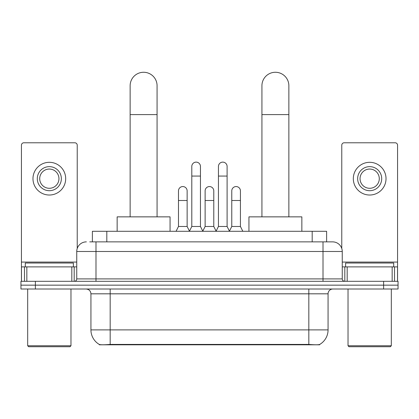 <?xml version="1.0" encoding="UTF-8"?>
<svg xmlns="http://www.w3.org/2000/svg" width="419" height="419" viewBox="0 0 419 419"><rect width="100%" height="100%" fill="white"/><g stroke="black" fill="none" stroke-linecap="round" stroke-linejoin="round"><path stroke-width="0.63" d="M92.384 241.873L92.384 231.288L326.616 231.288L326.616 241.873M319.65 344.465L319.65 344.806L99.35 344.806L99.35 344.465M90.933 329.894L110.176 329.894L110.176 293.819L90.933 293.819L90.933 329.894A16.833 16.833 0 0 0 99.256 344.418C100.502 344.9 104.142 344.9 110.176 344.418L308.824 344.418C314.852 344.9 318.492 344.9 319.744 344.418A16.833 16.833 0 0 0 328.067 329.894L328.067 293.819A4.808 4.808 0 0 1 332.875 289.01M35.379 281.311L398.05 281.311L398.05 285.161L20.95 285.161L20.95 289.01L35.379 289.01L35.379 285.161L20.95 285.161L20.95 281.311L35.379 281.311L35.379 285.161L398.05 285.161L398.05 289.01L35.379 289.01M89.954 241.873L329.266 241.873M89.734 241.873L95.988 241.873L95.988 251.489L76.745 251.489L76.745 278.907A2.404 2.404 0 0 1 74.341 281.311M86.366 241.873A9.621 9.621 0 0 0 76.745 251.489M332.634 241.873A9.621 9.621 0 0 1 342.255 251.489L323.012 251.489L323.012 241.873L332.487 241.873M342.255 251.489L342.255 278.907C342.396 280.369 343.198 281.17 344.659 281.311M398.05 281.311L398.05 285.161M71.817 281.311L71.817 266.882L26.842 266.882L26.842 281.311M77.227 248.488L77.227 145.189A2.404 2.404 0 0 0 74.823 142.785L23.836 142.785A2.404 2.404 0 0 0 21.432 145.189L21.432 266.882L26.842 266.882M71.817 266.882L76.745 266.882M21.432 281.311L21.432 266.882M49.327 166.642A12.025 12.025 0 0 0 37.301 178.667A12.025 12.025 0 0 0 49.327 190.692A12.025 12.025 0 0 0 61.352 178.667A12.025 12.025 0 0 0 49.327 166.642M49.327 169.051A9.621 9.621 0 0 0 39.711 178.667A9.621 9.621 0 0 0 49.327 188.288A9.621 9.621 0 0 0 58.948 178.667A9.621 9.621 0 0 0 49.327 169.051M49.327 195.024A16.351 16.351 0 0 0 65.683 178.667A16.351 16.351 0 0 0 49.327 162.315A16.351 16.351 0 0 0 32.975 178.667A16.351 16.351 0 0 0 49.327 195.024M70.01 346.728L28.644 346.728L27.685 345.764L70.973 345.764L70.01 346.728M27.685 289.01L27.685 345.764M70.973 289.01L70.973 345.764M73.377 266.882L73.377 263.032L25.281 263.032L25.281 266.882M130.136 216.859L130.136 85.738A13.466 13.466 0 0 1 143.602 72.272A13.466 13.466 0 0 1 157.073 85.738A13.466 13.466 0 0 0 143.602 72.272M157.073 216.859L157.073 85.738M170.056 231.288L170.056 216.859L117.147 216.859L117.147 231.288M261.927 216.859L261.927 85.738A13.466 13.466 0 0 1 275.398 72.272A13.466 13.466 0 0 1 288.864 85.738A13.466 13.466 0 0 0 275.398 72.272M288.864 216.859L288.864 85.738M301.853 231.288L301.853 216.859L248.944 216.859L248.944 231.288M189.393 231.288L191.797 226.48L200.455 226.48L202.864 231.288M200.455 226.48L200.455 166.453A4.331 4.331 0 0 0 196.129 162.122A4.331 4.331 0 0 1 196.401 162.132M191.797 226.48L191.797 176.069L200.455 176.069M191.797 176.069L191.797 166.453A4.331 4.331 0 0 1 196.129 162.122M216.042 231.288L218.446 226.48L227.103 226.48L229.507 231.288M227.103 226.48L227.103 166.453A4.331 4.331 0 0 0 222.777 162.122A4.331 4.331 0 0 1 223.049 162.132M218.446 226.48L218.446 176.069L227.103 176.069M218.446 176.069L218.446 166.453A4.331 4.331 0 0 1 222.777 162.122M176.069 231.288L178.478 226.48L187.136 226.48L189.467 231.147M187.136 226.48L187.136 190.886A4.331 4.331 0 0 0 183.077 186.565A4.331 4.331 0 0 1 187.136 190.886M178.478 226.48L178.478 200.507L187.136 200.507M178.478 200.507L178.478 190.886A4.331 4.331 0 0 1 183.077 186.565M202.791 231.147L205.121 226.48L213.779 226.48L216.115 231.147M213.779 226.48L213.779 190.886A4.331 4.331 0 0 0 209.725 186.565A4.331 4.331 0 0 1 213.779 190.886M205.121 226.48L205.121 200.507L213.779 200.507M205.121 200.507L205.121 190.886A4.331 4.331 0 0 1 209.725 186.565M229.439 231.147L231.77 226.48L240.427 226.48L242.831 231.288M240.427 226.48L240.427 190.886A4.331 4.331 0 0 0 236.368 186.565A4.331 4.331 0 0 1 240.427 190.886M231.77 226.48L231.77 200.507L240.427 200.507M231.77 200.507L231.77 190.886A4.331 4.331 0 0 1 236.368 186.565M392.158 281.311L392.158 266.882L347.183 266.882L347.183 281.311M397.568 281.311L397.568 266.882L397.568 281.311M392.158 266.882L397.568 266.882L397.568 145.189A2.404 2.404 0 0 0 395.164 142.785L344.177 142.785A2.404 2.404 0 0 0 341.773 145.189L341.773 248.488M342.255 266.882L347.183 266.882M369.673 166.642A12.025 12.025 0 0 0 357.648 178.667A12.025 12.025 0 0 0 369.673 190.692A12.025 12.025 0 0 0 381.699 178.667A12.025 12.025 0 0 0 369.673 166.642M369.673 169.051A9.621 9.621 0 0 0 360.052 178.667A9.621 9.621 0 0 0 369.673 188.288A9.621 9.621 0 0 0 379.289 178.667A9.621 9.621 0 0 0 369.673 169.051M369.673 195.024A16.351 16.351 0 0 0 386.025 178.667A16.351 16.351 0 0 0 369.673 162.315A16.351 16.351 0 0 0 353.317 178.667A16.351 16.351 0 0 0 369.673 195.024M390.356 346.728L348.99 346.728L348.027 345.764L391.315 345.764L390.356 346.728M348.027 289.01L348.027 345.764M391.315 289.01L391.315 345.764M393.719 266.882L393.719 263.032L345.623 263.032L345.623 266.882M306.661 344.806L306.661 344.329M112.339 344.806L112.339 344.329M106.814 241.873L106.814 231.288M312.186 241.873L312.186 231.288M308.824 289.01L308.824 293.819L110.176 293.819L110.176 289.01M328.067 293.819L308.824 293.819L308.824 329.894L328.067 329.894M308.824 344.418L308.824 329.894L110.176 329.894L110.176 344.418M383.621 289.01L383.621 281.311M95.988 281.311L95.988 278.907L342.255 278.907M76.745 278.907L95.988 278.907L95.988 251.489L323.012 251.489L323.012 281.311M76.745 262.074L21.432 262.074M74.184 266.882L74.184 281.311M21.469 266.882L21.469 281.311M24.475 281.311L24.475 266.882M130.136 114.602L157.073 114.602M261.927 114.602L288.864 114.602M397.568 262.074L342.255 262.074M397.531 281.311L397.531 266.882M394.525 266.882L394.525 281.311M344.816 281.311L344.816 266.882M90.933 293.819C90.651 290.896 89.048 289.293 86.125 289.01"/></g></svg>
